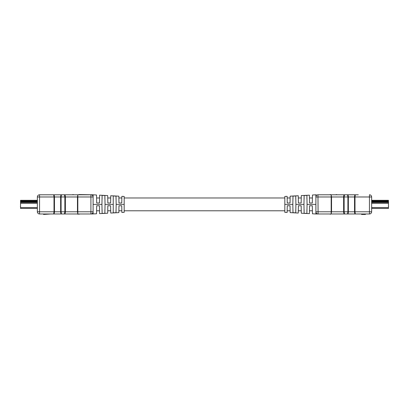 <?xml version="1.0" encoding="UTF-8"?>
<svg xmlns="http://www.w3.org/2000/svg" width="409" height="409" viewBox="0 0 409 409"><rect width="100%" height="100%" fill="white"/><g stroke="black" fill="none" stroke-linecap="round" stroke-linejoin="round"><path stroke-width="0.61" d="M116.166 204.398L116.023 196.121L113.242 195.972L113.242 212.823L116.023 212.675L116.166 204.398L124.172 204.398L124.172 196.448L121.867 196.325L121.836 197.976L118.876 197.976L118.845 196.167L110.732 195.742L110.696 197.976L107.736 197.976L107.695 195.584L99.602 195.159L99.551 197.976L96.59 197.976L96.539 194.996L93.104 194.817L93.104 213.979L39.55 213.979L43.559 213.979L43.559 214.444L50.701 213.979M50.701 194.786L39.55 194.786L61.406 194.786L61.094 196.98L61.094 211.785L61.406 213.979L64.499 213.979L64.867 211.785L64.867 196.98L64.499 194.786L61.406 194.786L77.822 194.786L77.822 213.979L77.459 211.785L77.459 196.98L77.822 194.786L92.751 194.786L78.819 194.556M61.406 213.979C60.961 213.856 60.706 213.125 60.644 211.785L60.644 196.98C60.706 195.645 60.961 194.914 61.406 194.786M110.609 202.992L110.732 195.742L110.609 202.992L107.823 202.992L107.695 195.584L107.823 202.992M118.963 202.992L118.845 196.167L118.963 202.992L121.749 202.992L121.867 196.325L121.749 202.992M99.464 202.992L99.602 195.159L99.464 202.992L96.677 202.992L96.539 194.996L96.677 202.992M113.094 204.398L105.036 204.398L104.883 195.533L102.097 195.384L101.943 204.398L93.104 204.398M124.172 204.398L124.172 212.353L121.867 212.47L121.836 210.788L118.876 210.788L118.845 212.629L110.732 213.053L110.696 210.788L107.736 210.788L107.69 213.217L99.602 213.641L99.551 210.788L96.59 210.788L96.539 213.8L90.91 213.979A2.193 2.193 0 0 0 93.104 211.785L93.104 196.98A2.193 2.193 0 0 0 90.91 194.786L90.91 196.98L65.374 196.98L65.374 211.785C65.312 213.125 65.021 213.856 64.499 213.979M96.677 205.778L96.539 213.8L96.677 205.778L99.464 205.778L99.602 213.641L99.464 205.778M107.823 205.778L107.69 213.217L107.823 205.778L110.609 205.778L110.732 213.053L110.609 205.778M118.963 205.778L118.845 212.629L118.963 205.778L121.749 205.778L121.867 212.47L121.749 205.778M101.943 204.398L102.097 213.411L104.883 213.268L105.036 204.398M72.828 194.556L73.922 194.786L71.693 194.786M90.977 194.786L90.91 194.786A2.193 2.193 0 0 1 93.104 196.98A2.193 2.193 0 0 0 90.91 194.786M78.819 213.979L77.725 214.214L78.819 213.979M39.55 213.979A2.193 2.193 0 0 1 37.357 211.785A2.193 2.193 0 0 0 39.55 213.979L39.55 211.785L37.357 211.785L37.357 196.98L39.55 196.98L39.55 211.785L54.008 211.785L54.008 196.98L53.697 194.786C54.146 194.914 54.397 195.645 54.458 196.98L54.458 211.785C54.397 213.125 54.146 213.856 53.697 213.979L54.008 211.785L90.91 211.785L90.91 196.98L93.104 196.98M83.763 213.979L85.992 213.979M78.819 214.214L79.954 213.979M71.693 213.979L73.922 213.979M65.655 213.979L67.884 213.979M67.884 194.786L65.655 194.786M64.499 194.786C65.021 194.909 65.312 195.64 65.374 196.98L39.55 196.98L39.55 194.786A2.193 2.193 0 0 0 37.357 196.98A2.193 2.193 0 0 1 39.55 194.786A2.193 2.193 0 0 0 37.357 196.98M104.883 213.268L104.883 209.776M104.883 198.989L104.883 195.533M102.097 198.989L102.097 195.384M102.097 213.411L102.097 209.776M116.023 212.675L116.023 209.776M116.023 198.989L116.023 196.121M113.242 198.989L113.242 195.972M113.242 212.823L113.242 209.776M37.357 200.318L20.542 200.318L20.542 208.452L37.357 208.452M20.542 201.944L20.542 202.695M20.45 206.918L20.542 205.824M335.175 194.786L344.501 194.786L344.133 196.98L344.133 211.785L344.501 213.979L347.594 213.979L315.896 213.979L315.896 196.98A2.193 2.193 0 0 1 318.09 194.786L336.172 194.786M331.178 194.786L331.541 196.98L331.541 211.785L331.178 213.979L331.178 194.786M388.458 207.537L371.643 207.537L371.643 208.452L388.458 208.452L388.458 200.85L371.643 200.85L371.643 196.98L371.643 211.785A2.193 2.193 0 0 1 369.45 213.979L347.594 213.979L347.906 211.785L347.906 196.98L347.594 194.786L344.501 194.786L358.299 194.786M347.594 194.786C348.039 194.914 348.294 195.645 348.356 196.98L348.356 211.785C348.294 213.125 348.039 213.856 347.594 213.979M344.501 213.979C343.979 213.856 343.688 213.125 343.626 211.785L343.626 196.98L315.896 196.98L315.896 194.817L312.461 194.996L312.41 197.976L309.449 197.976L309.398 195.159L301.305 195.584L301.264 197.976L298.304 197.976L298.268 195.742L290.155 196.167L290.124 197.976L287.164 197.976L287.133 196.325L284.828 196.448L284.828 204.398L292.834 204.398L292.977 196.121L295.758 195.972L295.906 204.398L303.964 204.398L304.117 195.533L306.903 195.384L307.057 204.398L315.896 204.398M298.391 202.992L298.268 195.742L298.391 202.992L301.177 202.992L301.305 195.584L301.177 202.992M290.037 202.992L290.155 196.167L290.037 202.992L287.251 202.992L287.133 196.325L287.251 202.992M309.536 202.992L309.398 195.159L309.536 202.992L312.323 202.992L312.461 194.996L312.323 202.992M309.536 205.778L309.398 213.641L309.536 205.778L312.323 205.778L312.461 213.8L312.323 205.778M315.896 213.979L312.461 213.8L312.41 210.788L309.449 210.788L309.398 213.641L301.31 213.217L301.264 210.788L298.304 210.788L298.268 213.053L290.155 212.629L290.124 210.788L287.164 210.788L287.133 212.47L284.828 212.353L284.828 204.398M298.391 205.778L298.268 213.053L298.391 205.778L301.177 205.778L301.31 213.217L301.177 205.778M287.251 205.778L287.133 212.47L287.251 205.778L290.037 205.778L290.155 212.629L290.037 205.778M307.057 204.398L306.903 213.411L304.117 213.268L303.964 204.398M295.906 204.398L295.758 212.823L292.977 212.675L292.834 204.398M330.181 194.556L331.275 194.786L329.046 194.786M330.181 214.214L331.275 213.979L318.09 213.979A2.193 2.193 0 0 1 315.896 211.785A2.193 2.193 0 0 0 318.09 213.979L317.957 194.786M349.946 194.786L349.015 194.786M315.896 211.785L354.992 211.785L355.303 213.979C354.854 213.856 354.603 213.125 354.542 211.785L354.542 196.98C354.603 195.645 354.854 194.914 355.303 194.786L354.992 196.98L354.992 211.785L369.45 211.785L369.45 213.979A2.193 2.193 0 0 0 371.643 211.785L371.643 208.452M337.307 213.979L335.078 213.979M343.345 213.979L341.116 213.979M323.008 194.786L325.237 194.786M336.172 194.556L337.307 194.786M341.116 194.786L343.345 194.786M361.551 213.979L361.551 214.444L365.441 214.444L365.441 213.979M369.45 213.979A2.193 2.193 0 0 0 371.643 211.785L369.45 211.785L369.45 194.786A2.193 2.193 0 0 1 371.643 196.98L343.626 196.98C343.688 195.64 343.979 194.909 344.501 194.786M304.117 198.989L304.117 195.533M304.117 213.268L304.117 209.776M306.903 198.989L306.903 195.384M306.903 213.411L306.903 209.776M292.977 198.989L292.977 196.121M292.977 212.675L292.977 209.776M295.758 198.989L295.758 195.972M295.758 212.823L295.758 209.776M388.458 200.85L388.458 200.318L371.643 200.318M388.55 202.716L388.458 201.944M388.55 206.652L388.458 205.824M90.91 213.979A2.193 2.193 0 0 0 93.104 211.785L90.91 211.785L90.91 213.979M37.357 201.514L20.542 201.514M37.357 202.015L20.542 202.015M37.357 200.85L20.542 200.85M37.357 202.45L20.542 202.45M37.357 203.334L20.542 203.334M37.357 207.537L20.542 207.537M371.643 202.015L388.458 202.015M371.643 201.514L388.458 201.514M371.643 203.334L388.458 203.334M371.643 202.45L388.458 202.45M124.172 210.788L284.828 210.788M124.172 197.976L284.828 197.976M93.104 194.817L92.751 194.786M315.896 194.817L316.249 194.786"/></g></svg>
